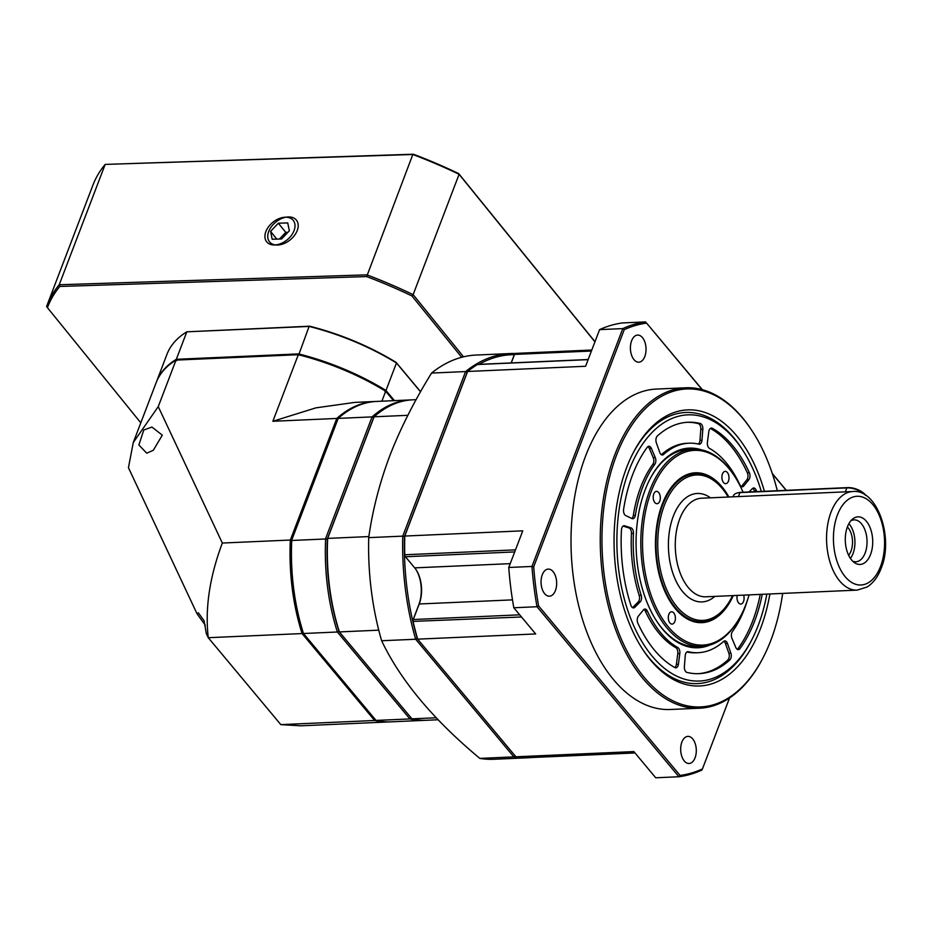 <?xml version="1.0" encoding="UTF-8"?>
<svg xmlns="http://www.w3.org/2000/svg" width="932" height="932" viewBox="0 0 932 932"><rect width="100%" height="100%" fill="white"/><g stroke="black" fill="none" stroke-linecap="round" stroke-linejoin="round"><path stroke-width="1.4" d="M176.02 360.102L158.254 406.62L133.276 442.537L156.157 382.644A160.374 78.999 20.9 0 1 176.02 360.102L298.298 354.696A160.374 78.999 20.9 0 1 385.673 391.265L393.525 400.678M133.276 442.537L128.441 467.701L197.071 613.838L205.296 625.267M197.071 613.838L198.318 612.79L204.073 620.735L206.298 633.48L208.279 637.709L280.823 724.63L300.978 725.807L389.46 721.904A160.374 92.175 87.5 0 0 390.17 721.869M376.015 401.459A160.374 92.175 87.5 0 0 375.305 401.482A160.374 92.175 87.5 0 0 336.79 418.445L290.353 540.047A160.374 92.175 87.5 0 0 302.073 633.562L374.617 720.483A160.374 92.175 87.5 0 0 389.46 721.904M290.353 540.047L222.329 543.041C209.572 577.059 204.889 608.619 208.279 637.709L302.073 633.562M158.254 406.62L222.329 543.041M143.773 430.013L138.868 444.995L146.755 453.197L153.302 450.296L162.308 435.151L151.904 427.042L143.773 430.013M298.298 354.696L272.866 421.276L336.79 418.445M375.305 401.482L354.941 402.379L315.913 407.855L272.866 421.276M381.875 401.191L385.673 391.265M374.617 720.483L280.823 724.63M384.986 391.44L385.976 390.461A160.374 78.999 -159.1 0 0 298.601 353.904L176.323 359.298A160.374 78.999 -159.1 0 0 156.46 381.84A160.374 78.999 -159.1 0 0 156.308 382.237M394.469 400.632L385.976 390.461L396.473 362.979L420.518 391.79M156.46 381.84L166.956 354.358A160.374 78.999 20.9 0 1 186.819 331.815L309.098 326.421L298.566 355.278M176.696 360.661L176.323 359.298L186.819 331.815L309.68 326.2A159.384 78.521 20.9 0 1 396.088 362.362L420.565 391.685M309.68 326.2L309.098 326.421A160.374 78.999 20.9 0 1 396.473 362.979L396.088 362.362M411.618 399.886A160.374 92.175 87.5 0 0 410.604 399.921L376.726 401.424A160.374 92.175 -92.5 0 0 338.2 418.386L291.448 540.49A159.139 91.464 -92.5 0 0 303.005 632.723L303.483 633.504L337.372 632.001L409.917 718.933A160.374 92.175 87.5 0 0 424.759 720.343L390.869 721.846A160.374 92.175 -92.5 0 1 376.027 720.424L303.483 633.504A160.374 92.175 -92.5 0 1 291.763 539.977L338.2 418.386L372.089 416.895L325.652 538.486A160.374 92.175 87.5 0 0 337.372 632.001L338.91 631.139L339.388 631.919L378.765 630.172M424.759 720.343A160.374 92.175 87.5 0 0 425.761 720.296M411.163 717.698L409.917 718.933L376.027 720.424M438.145 719.76L426.774 720.261A160.374 92.175 -92.5 0 1 411.932 718.84L339.388 631.919A160.374 92.175 -92.5 0 1 327.668 538.393L327.353 538.906A159.139 91.464 87.5 0 0 338.91 631.139A159.139 91.464 -92.5 0 1 327.353 538.906L373.604 417.816L327.353 538.906L291.448 540.49M410.604 399.921A160.374 92.175 87.5 0 0 372.089 416.895L373.604 417.816L374.105 416.802L407.843 415.311M277.503 219.3A17.067 11.312 -39 0 0 267.484 228.317A17.067 11.312 -39 0 0 267.298 242.483A17.067 11.312 -39 0 0 282.419 242.879A17.067 11.312 -39 0 0 294.955 224.694A17.067 11.312 -39 0 0 279.833 218.309A17.067 11.312 -39 0 0 277.503 219.3M289.363 230.786L281.604 238.953L272.191 239.256L270.56 231.392L278.319 223.214L287.732 222.911L289.363 230.786M270.56 231.392L276.816 239.116M278.319 223.214L285.775 232.394L279.472 239.023M287.895 232.324L285.775 232.394M279.984 239.011A9.868 6.536 141 0 1 281.883 236.483A9.868 6.536 141 0 1 285.984 233.454A9.868 6.536 141 0 1 287.394 232.86M140.802 422.825L47.45 307.688A288.664 142.2 -159.1 0 1 59.788 286.462L366.695 276.571A288.664 142.2 -159.1 0 1 411.944 295.945L461.678 357.282M59.788 286.462L59.217 284.749A289.899 142.817 -159.1 0 0 46.938 305.545A289.899 142.817 -159.1 0 0 46.6 306.453L47.45 307.688M411.944 295.945L413.132 294.64A289.899 142.817 -159.1 0 0 366.87 274.847L59.217 284.749L105.176 164.405L413.412 154.223A288.664 142.2 20.9 0 1 458.672 173.585L594.977 341.706M46.938 305.545L92.897 185.2A289.899 142.817 20.9 0 1 105.176 164.405L412.818 154.491L366.695 276.571M463.542 356.816L413.132 294.64L459.092 174.296L594.931 341.834M268.719 231.451A17.265 11.44 141 0 1 281.953 218.391A17.265 11.44 141 0 1 296.388 220.115A17.265 11.44 141 0 1 297.226 230.53A17.265 11.44 141 0 1 283.98 243.578A17.265 11.44 141 0 1 269.558 241.866A17.265 11.44 141 0 1 268.719 231.451M413.412 154.223L412.818 154.491A289.899 142.817 20.9 0 1 459.092 174.296L458.672 173.585M405.152 556.334L404.803 555.798A1.235 0.711 -92.5 0 1 404.476 554.785A201.079 115.568 -92.5 0 1 404.453 536.541A201.079 115.568 87.5 0 0 417.21 638.385A201.079 115.568 -92.5 0 1 412.818 621.411A1.235 0.711 -92.5 0 1 412.876 620.293L418.817 604.752A27.145 15.599 87.5 0 0 416.022 569.627M729.546 697.963L702.448 768.935A226.989 130.457 87.5 0 1 680.092 775.447L678.915 776.752L655.72 777.777L633.865 751.588L515.874 756.796L417.676 639.154A202.314 116.279 -92.5 0 1 413.167 621.772A2.47 1.421 -92.5 0 1 413.284 619.524L419.225 603.983A25.91 14.889 87.5 0 0 416.289 570.046A25.91 14.889 87.5 0 0 414.705 567.868L405.432 556.754A2.47 1.421 -92.5 0 1 405.28 556.544A2.47 1.421 -92.5 0 1 404.779 554.738A202.314 116.279 -92.5 0 1 404.768 536.051L467.608 371.472L585.599 366.264L599.591 329.625A228.212 131.167 -92.5 0 1 622.576 322.926L645.771 321.901A228.212 131.167 87.5 0 0 622.786 328.6L531.962 566.446L508.767 567.471L522.759 530.832L404.768 536.051L467.608 371.472A202.314 116.279 -92.5 0 1 477.405 364.529A2.47 1.421 -92.5 0 1 477.836 364.4A2.47 1.421 -92.5 0 1 478.267 364.494M514.394 354.661A201.079 115.568 87.5 0 0 479.025 364.342M515.221 353.508A202.314 116.279 87.5 0 0 510.212 353.543A202.314 116.279 87.5 0 0 465.592 371.565L467.095 372.509L404.453 536.541L402.752 536.133A202.314 116.279 87.5 0 0 415.66 639.247L417.21 638.385L417.676 639.154L535.667 633.946L513.812 607.757L537.007 606.732L678.915 776.752A228.212 131.167 87.5 0 0 701.901 770.053L702.448 768.935M515.081 755.654L513.847 756.889L479.817 758.392C433.194 719.551 400.469 680.337 381.631 640.75A202.314 116.279 -92.5 0 1 368.711 537.636C372.532 510.328 379.557 483.056 389.786 455.806C400.259 428.79 414.181 401.214 431.563 373.068A202.314 116.279 -92.5 0 1 476.182 355.045L510.212 353.543M381.631 640.75L415.66 639.247L513.847 756.889A202.314 116.279 87.5 0 0 528.06 757.763A202.314 116.279 87.5 0 0 531.461 757.53M431.563 373.068L465.592 371.565L402.752 536.133L368.711 537.636M528.06 757.763L494.03 759.265A202.314 116.279 -92.5 0 1 479.817 758.392M436.234 717.768L411.932 718.84M368.874 536.576L327.668 538.393L374.105 416.802A160.374 92.175 -92.5 0 1 412.62 399.828L416.103 399.677M302.877 632.327L302.865 632.327A158.522 91.115 -92.5 0 1 291.401 540.746L291.448 540.607M698.254 444.016A4.94 2.831 87.5 0 0 699.548 442.246A4.94 2.831 87.5 0 0 699.967 440.288L700.817 429.372A4.94 2.831 87.5 0 0 700.771 427.66A4.94 2.831 87.5 0 0 698.254 423.582A125.832 72.323 87.5 0 0 687.047 422.301M661.371 454.723A4.94 2.831 87.5 0 0 661.58 454.56A104.862 60.265 -92.5 0 1 686.966 443.283L688.981 443.189A104.862 60.265 87.5 0 0 663.596 454.467A4.94 2.831 -92.5 0 1 662.396 455.002A4.94 2.831 -92.5 0 1 659.786 452.498L656.349 442.828A4.94 2.831 -92.5 0 1 656.361 437.527A4.94 2.831 -92.5 0 1 657.328 436.013A125.832 72.323 -92.5 0 1 688.061 422.243A125.832 72.323 -92.5 0 1 700.282 423.501A4.94 2.831 -92.5 0 1 702.833 429.279L701.982 440.195A4.94 2.831 -92.5 0 1 701.563 442.164A4.94 2.831 -92.5 0 1 699.384 444.226A4.94 2.831 -92.5 0 1 698.918 444.18A104.862 60.265 87.5 0 0 688.981 443.189M761.316 491.432A133.229 76.575 87.5 0 0 743.154 450.832A133.229 76.575 87.5 0 0 628.984 470.52A133.229 76.575 87.5 0 0 647.647 650.326A133.229 76.575 87.5 0 0 751.518 640.319A133.229 76.575 87.5 0 0 758.229 625.384A133.229 76.575 87.5 0 0 766.85 594.103M631.966 518.553L625.721 515.571A4.94 2.831 -92.5 0 1 623.601 509.303A125.832 72.323 -92.5 0 1 632.572 474.819A125.832 72.323 -92.5 0 1 647.297 447.232A4.94 2.831 -92.5 0 1 648.905 446.253A4.94 2.831 -92.5 0 1 651.375 448.397L655.266 457.554A4.94 2.831 -92.5 0 1 655.394 463.216A4.94 2.831 -92.5 0 1 654.823 464.276A104.862 60.265 87.5 0 0 642.742 487.005A104.862 60.265 87.5 0 0 635.333 515.338A4.94 2.831 -92.5 0 1 634.983 516.666A4.94 2.831 -92.5 0 1 632.805 518.728A4.94 2.831 -92.5 0 1 631.966 518.553M640.261 601.827L634.855 607.28A4.94 2.831 -92.5 0 1 633.55 607.92A4.94 2.831 -92.5 0 1 630.882 605.229A125.832 72.323 -92.5 0 1 621.446 529.97A4.94 2.831 -92.5 0 1 621.889 527.803A4.94 2.831 -92.5 0 1 624.067 525.741A4.94 2.831 -92.5 0 1 624.661 525.823L630.999 527.862A4.94 2.831 -92.5 0 1 633.457 533.395A104.862 60.265 87.5 0 0 641.204 595.303A4.94 2.831 -92.5 0 1 641.134 600.394A4.94 2.831 -92.5 0 1 640.261 601.827L638.245 601.909A4.94 2.831 87.5 0 0 639.119 600.488A4.94 2.831 87.5 0 0 639.189 595.385A104.862 60.265 -92.5 0 1 631.442 533.488A4.94 2.831 87.5 0 0 628.984 527.955L623.124 526.067M679.812 653.542L678.414 664.236A4.94 2.831 -92.5 0 1 678.03 665.786A4.94 2.831 -92.5 0 1 675.851 667.848A4.94 2.831 -92.5 0 1 674.908 667.603A125.832 72.323 -92.5 0 1 637.872 623.24A4.94 2.831 -92.5 0 1 637.663 617.415A4.94 2.831 -92.5 0 1 638.327 616.215L643.418 609.936A4.94 2.831 -92.5 0 1 644.921 609.074A4.94 2.831 -92.5 0 1 647.321 611.031A104.862 60.265 87.5 0 0 677.774 647.53A4.94 2.831 -92.5 0 1 679.812 653.542L677.785 653.635A4.94 2.831 87.5 0 0 675.758 647.624A104.862 60.265 -92.5 0 1 645.305 611.124A4.94 2.831 87.5 0 0 643.93 609.446M727.438 643.406L730.863 653.076A4.94 2.831 -92.5 0 1 730.851 658.365L729.884 659.891A125.832 72.323 -92.5 0 1 699.163 673.65A125.832 72.323 -92.5 0 1 686.942 672.403A4.94 2.831 -92.5 0 1 684.379 666.613L685.23 655.697A4.94 2.831 -92.5 0 1 685.649 653.74A4.94 2.831 -92.5 0 1 687.828 651.678A4.94 2.831 -92.5 0 1 688.294 651.724A104.862 60.265 87.5 0 0 698.231 652.703A104.862 60.265 87.5 0 0 723.616 641.426A4.94 2.831 -92.5 0 1 724.816 640.901A4.94 2.831 -92.5 0 1 727.438 643.406L725.422 643.488A4.94 2.831 87.5 0 0 723.826 641.263M762.248 594.313A125.832 72.323 -92.5 0 1 754.64 621.073A125.832 72.323 -92.5 0 1 739.915 648.66A4.94 2.831 -92.5 0 1 738.319 649.639A4.94 2.831 -92.5 0 1 735.837 647.507L731.958 638.35A4.94 2.831 -92.5 0 1 731.818 632.688A4.94 2.831 -92.5 0 1 732.389 631.616A104.862 60.265 87.5 0 0 744.47 608.887A104.862 60.265 87.5 0 0 747.487 600.01M749.037 491.968L752.357 488.613A4.94 2.831 -92.5 0 1 753.662 487.984A4.94 2.831 -92.5 0 1 756.341 490.663A125.832 72.323 -92.5 0 1 756.644 491.63M707.411 442.362L708.809 431.656A4.94 2.831 -92.5 0 1 709.182 430.118A4.94 2.831 -92.5 0 1 711.361 428.056A4.94 2.831 -92.5 0 1 712.316 428.289A125.832 72.323 -92.5 0 1 749.34 472.664A4.94 2.831 -92.5 0 1 749.549 478.477A4.94 2.831 -92.5 0 1 748.885 479.677L743.794 485.956A4.94 2.831 -92.5 0 1 742.291 486.819A4.94 2.831 -92.5 0 1 739.892 484.861A104.862 60.265 87.5 0 0 709.438 448.362A4.94 2.831 -92.5 0 1 707.411 442.362M709.951 645.026A99.922 57.434 -92.5 0 1 656.443 620.782A99.922 57.434 -92.5 0 1 645.142 489.882A99.922 57.434 -92.5 0 1 650.175 478.675A99.922 57.434 -92.5 0 1 701.33 449.807M751.518 640.319L750.575 642.113A135.699 77.997 -92.5 0 1 641.67 647.798M633.073 453.068A135.699 77.997 -92.5 0 1 742.058 449.131L743.154 450.832M769.89 593.975A138.169 79.406 -92.5 0 1 760.629 628.25A138.169 79.406 -92.5 0 1 642.23 648.66A138.169 79.406 -92.5 0 1 626.595 467.654A138.169 79.406 -92.5 0 1 633.55 452.16A138.169 79.406 -92.5 0 1 764.403 491.292M777.311 490.721A159.139 91.464 87.5 0 0 752.788 431.947A159.139 91.464 87.5 0 0 616.413 455.468A159.139 91.464 87.5 0 0 638.7 670.224A159.139 91.464 87.5 0 0 762.784 658.283A159.139 91.464 87.5 0 0 770.799 640.435A159.139 91.464 87.5 0 0 782.659 593.404M752.788 431.947L752.241 431.097A160.374 92.175 87.5 0 0 685.521 387.782A160.374 92.175 87.5 0 0 614.805 454.793A160.374 92.175 87.5 0 0 613.338 623.1A160.374 92.175 87.5 0 0 699.676 708.203A160.374 92.175 87.5 0 0 762.318 659.18L762.784 658.283M699.676 708.203L670.423 709.497A160.374 92.175 -92.5 0 1 584.096 624.393A160.374 92.175 -92.5 0 1 585.564 456.086A160.374 92.175 -92.5 0 1 656.279 389.075L685.521 387.782M680.092 775.447L538.614 605.94A226.989 130.457 87.5 0 1 533.71 566.761L624.254 329.637A226.989 130.457 87.5 0 1 646.61 323.124L702.134 389.646M772.395 473.829L786.165 490.325M681.898 742.058A13.572 7.794 -92.5 0 1 687.886 736.385A13.572 7.794 -92.5 0 1 695.19 743.585A13.572 7.794 -92.5 0 1 695.062 757.832A13.572 7.794 -92.5 0 1 689.086 763.494A13.572 7.794 -92.5 0 1 681.781 756.295A13.572 7.794 -92.5 0 1 681.898 742.058M542.273 574.764A13.572 7.794 -92.5 0 1 548.261 569.091A13.572 7.794 -92.5 0 1 555.565 576.291A13.572 7.794 -92.5 0 1 555.437 590.538A13.572 7.794 -92.5 0 1 549.461 596.2A13.572 7.794 -92.5 0 1 542.156 589.001A13.572 7.794 -92.5 0 1 542.273 574.764M631.64 340.739A13.572 7.794 -92.5 0 1 637.628 335.077A13.572 7.794 -92.5 0 1 644.932 342.277A13.572 7.794 -92.5 0 1 644.804 356.513A13.572 7.794 -92.5 0 1 638.816 362.187A13.572 7.794 -92.5 0 1 631.512 354.987A13.572 7.794 -92.5 0 1 631.64 340.739M646.61 323.124L702.355 389.704M786.34 490.325L772.279 473.479M533.71 566.761L531.962 566.446A228.212 131.167 87.5 0 0 537.007 606.732L538.614 605.94M599.591 329.625L622.786 328.6L624.254 329.637M513.812 607.757A228.212 131.167 -92.5 0 1 508.767 567.471M511.155 362.921L514.115 355.185A1.235 0.711 -92.5 0 1 514.266 354.906M511.284 362.921L514.522 354.416A2.47 1.421 -92.5 0 1 514.65 354.148A2.47 1.421 -92.5 0 1 515.617 353.391A2.47 1.421 -92.5 0 1 515.652 353.391L591.808 350.024L515.652 353.391M526.743 757.739A2.47 1.421 -92.5 0 1 526.697 757.739A2.47 1.421 -92.5 0 1 526.65 757.739A202.314 116.279 -92.5 0 1 515.874 756.796M631.779 518.46A4.94 2.831 87.5 0 0 632.968 516.759A4.94 2.831 87.5 0 0 633.317 515.419A104.862 60.265 -92.5 0 1 640.727 487.098A104.862 60.265 -92.5 0 1 652.808 464.369A4.94 2.831 87.5 0 0 653.379 463.297A4.94 2.831 87.5 0 0 653.239 457.647L649.359 448.478A4.94 2.831 87.5 0 0 648.637 447.267A4.94 2.831 87.5 0 0 647.903 446.626M632.537 607.641A4.94 2.831 87.5 0 0 632.84 607.373L638.245 601.909M674.826 667.568A4.94 2.831 87.5 0 0 676.015 665.867A4.94 2.831 87.5 0 0 676.387 664.33L677.785 653.635M698.15 673.685A125.832 72.323 87.5 0 0 727.869 659.972L728.836 658.458A4.94 2.831 87.5 0 0 729.22 654.777A4.94 2.831 87.5 0 0 728.847 653.169L725.422 643.488M698.231 652.703L696.216 652.796A104.862 60.265 -92.5 0 1 686.954 651.969M737.294 649.371A4.94 2.831 87.5 0 0 737.899 648.754A125.832 72.323 87.5 0 0 752.625 621.166A125.832 72.323 87.5 0 0 760.232 594.395M754.629 491.723A125.832 72.323 87.5 0 0 754.326 490.756A4.94 2.831 87.5 0 0 752.66 488.345M741.266 486.551A4.94 2.831 87.5 0 0 741.779 486.05L746.87 479.77A4.94 2.831 87.5 0 0 747.534 478.57A4.94 2.831 87.5 0 0 747.324 472.745A125.832 72.323 87.5 0 0 710.37 428.417M649.93 479.13A98.687 56.724 -92.5 0 1 688.247 449.399L693.292 449.177A98.687 56.724 87.5 0 0 649.767 490.418A98.687 56.724 87.5 0 0 648.87 593.987A98.687 56.724 87.5 0 0 701.994 646.365A98.687 56.724 87.5 0 0 740.544 616.192L741.01 615.295A97.452 56.013 87.5 0 0 745.926 604.367A97.452 56.013 87.5 0 0 749.083 594.896M701.994 646.365L696.95 646.587A98.687 56.724 -92.5 0 1 656.175 620.351M743.072 492.236A97.452 56.013 87.5 0 0 734.894 476.695L734.346 475.833A98.687 56.724 87.5 0 0 693.292 449.177M734.894 476.695A97.452 56.013 87.5 0 0 651.375 491.094A97.452 56.013 87.5 0 0 665.029 622.611A97.452 56.013 87.5 0 0 741.01 615.295M743.62 595.129A6.163 3.542 -92.5 0 1 740.812 604.076A6.163 3.542 -92.5 0 1 738.622 602.922A6.163 3.542 -92.5 0 1 737.224 595.42M674.838 621.516A6.163 3.542 -92.5 0 1 672.112 624.091A6.163 3.542 -92.5 0 1 668.792 620.817A6.163 3.542 -92.5 0 1 668.85 614.339A6.163 3.542 -92.5 0 1 671.564 611.765A6.163 3.542 -92.5 0 1 674.896 615.038A6.163 3.542 -92.5 0 1 674.838 621.516M654.846 502.558A6.163 3.542 -92.5 0 1 653.32 495.731A6.163 3.542 -92.5 0 1 656.489 491.374A6.163 3.542 -92.5 0 1 658.679 492.527A6.163 3.542 -92.5 0 1 660.206 499.354A6.163 3.542 -92.5 0 1 657.037 503.699A6.163 3.542 -92.5 0 1 654.846 502.558M722.463 473.934A6.163 3.542 -92.5 0 1 725.189 471.359A6.163 3.542 -92.5 0 1 728.509 474.633A6.163 3.542 -92.5 0 1 728.451 481.11A6.163 3.542 -92.5 0 1 725.725 483.685A6.163 3.542 -92.5 0 1 722.405 480.411A6.163 3.542 -92.5 0 1 722.463 473.934M733.263 595.595A75.003 43.105 -92.5 0 1 670.76 602.398A75.003 43.105 -92.5 0 1 662.268 504.142A75.003 43.105 -92.5 0 1 666.042 495.731A75.003 43.105 -92.5 0 1 728.906 497.001M665.856 496.092A74.012 42.546 -92.5 0 1 694.573 473.817A74.012 42.546 -92.5 0 1 694.981 473.805M701.516 621.691A74.012 42.546 -92.5 0 1 701.109 621.702A74.012 42.546 -92.5 0 1 670.539 602.049M728.207 497.024A72.778 41.835 87.5 0 0 726.727 494.624L726.179 493.774A74.012 42.546 87.5 0 0 695.389 473.782A74.012 42.546 87.5 0 0 662.745 504.713A74.012 42.546 87.5 0 0 662.069 582.395A74.012 42.546 87.5 0 0 701.913 621.667A74.012 42.546 87.5 0 0 730.828 599.043L731.294 598.146A72.778 41.835 87.5 0 0 732.552 595.618M726.727 494.624A72.778 41.835 87.5 0 0 664.353 505.377A72.778 41.835 87.5 0 0 674.547 603.61A72.778 41.835 87.5 0 0 731.294 598.146M847.444 526.801A23.824 13.689 -92.5 0 1 852.489 519.136A23.824 13.689 -92.5 0 1 869.055 525.368A23.824 13.689 -92.5 0 1 870.558 554.493A23.824 13.689 -92.5 0 1 854.411 562.648A23.824 13.689 -92.5 0 1 847.444 526.801M850.881 520.767A20.97 12.058 -92.5 0 1 854.038 519.87A20.97 12.058 -92.5 0 1 865.327 531.007A20.97 12.058 -92.5 0 1 865.141 553.014A20.97 12.058 -92.5 0 1 855.891 561.775A20.97 12.058 -92.5 0 1 852.663 561.169M850.392 558.396A20.97 12.058 87.5 0 0 853.036 553.55A20.97 12.058 87.5 0 0 848.866 523.726M847.386 526.964A16.776 9.646 -92.5 0 1 850.998 551.103A16.776 9.646 -92.5 0 1 848.633 555.297M732.983 496.814L733.321 495.94A14.807 7.293 20.9 0 1 737.224 493.005A14.807 7.293 20.9 0 1 739.961 492.609L846.862 487.89A14.807 7.293 20.9 0 1 865.397 495.137M865.875 495.451A13.572 6.687 20.9 0 0 847.852 487.611L740.952 492.329A13.572 6.687 20.9 0 0 738.435 492.69L737.224 493.005M418.817 604.752L419.225 603.983L512.483 599.87M519.718 614.829L413.284 619.524L412.876 620.293M510.223 563.65L414.705 567.868M405.432 556.754L514.709 551.93M515.489 549.857L404.476 554.785M514.115 355.185L514.522 354.416L591.424 351.026M477.405 364.529L588.127 359.635M412.818 621.411L521.524 616.984M526.697 757.739L635.007 752.963L526.65 757.739M649.359 448.478L651.375 448.397M655.266 457.554L653.239 457.647M654.823 464.276L652.808 464.369M635.333 515.338L633.317 515.419M634.855 607.28L632.84 607.373M623.473 525.881L624.661 525.823M630.999 527.862L628.984 527.955M633.457 533.395L631.442 533.488M641.204 595.303L639.189 595.385M678.414 664.236L676.387 664.33M647.321 611.031L645.305 611.124M677.774 647.53L675.758 647.624M730.863 653.076L728.847 653.169M729.884 659.891L727.869 659.972M688.294 651.724L687.373 651.759M739.915 648.66L737.899 648.754M756.341 490.663L754.326 490.756M663.596 454.467L661.58 454.56M701.982 440.195L699.967 440.288M700.817 429.372L702.833 429.279M700.282 423.501L698.254 423.582M712.316 428.289L710.44 428.37M749.34 472.664L747.324 472.745M746.87 479.77L748.885 479.677M743.794 485.956L741.779 486.05M714.821 596.41A54.277 31.199 -92.5 0 1 676.865 582.733A54.277 31.199 -92.5 0 1 673.335 516.142A54.277 31.199 -92.5 0 1 710.464 497.816M857.149 590.119L705.874 596.795A49.349 28.356 -92.5 0 1 679.3 570.617A49.349 28.356 -92.5 0 1 679.754 518.821A49.349 28.356 -92.5 0 1 701.516 498.212L852.792 491.525A49.349 28.356 87.5 0 0 831.029 512.146A49.349 28.356 87.5 0 0 830.575 563.93A49.349 28.356 87.5 0 0 857.149 590.119L866.958 587.078C873.144 583.187 877.862 576.955 881.113 568.392C894.068 537.869 877.303 488.764 852.792 491.525M880.542 566.458A44.41 25.525 87.5 0 0 872.783 504.538A44.41 25.525 87.5 0 0 837.46 514.837A44.41 25.525 87.5 0 0 845.219 576.745A44.41 25.525 87.5 0 0 880.542 566.458M847.852 487.611L846.862 487.89L845.359 491.851M738.447 496.581L739.961 492.609L740.952 492.329M514.173 355.045L514.65 354.148M477.836 364.4L588.174 359.519M404.721 555.693L405.28 556.544M701.109 621.702L701.913 621.667M694.573 473.817L695.389 473.782"/></g></svg>
